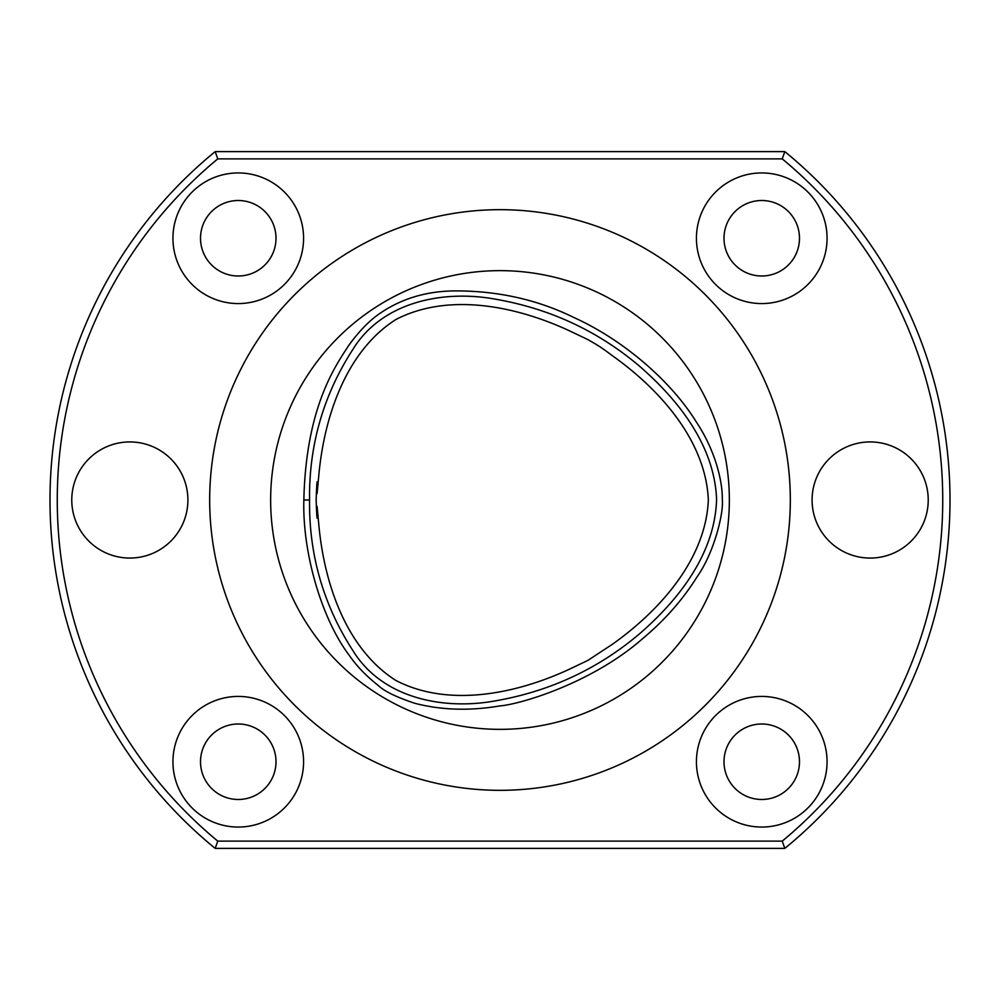 <?xml version="1.0" encoding="UTF-8"?>
<svg xmlns="http://www.w3.org/2000/svg" width="1000" height="1000" viewBox="0 0 1000 1000"><rect width="100%" height="100%" fill="white"/><g stroke="black" fill="none" stroke-linecap="round" stroke-linejoin="round"><path stroke-width="1.5" d="M217.775 158.875L782.225 158.875A4846.888 3427.262 -0 0 0 784.825 151.613L215.175 151.613A4846.888 3427.262 -0 0 0 217.775 158.875A442.738 442.738 0 0 0 217.775 841.125L782.225 841.125A4846.888 3427.262 180 0 1 784.825 848.388A450 450 0 0 0 784.825 151.613M215.175 151.613A450 450 0 0 0 215.175 848.388L784.825 848.388M215.175 848.388A4846.888 3427.262 0 0 1 217.775 841.125M782.225 158.875A442.738 442.738 0 0 1 782.225 841.125M187.9 500A58.062 58.062 0 0 0 100.812 449.712A58.062 58.062 0 0 0 100.812 550.288A58.062 58.062 0 0 0 187.9 500M928.225 500A58.062 58.062 0 0 0 841.125 449.712A58.062 58.062 0 0 0 841.125 550.288A58.062 58.062 0 0 0 928.225 500M303.575 238.263A65.325 65.325 0 0 0 205.6 181.688A65.325 65.325 0 0 0 205.6 294.825A65.325 65.325 0 0 0 303.575 238.263M827.062 238.263A65.325 65.325 0 0 0 729.087 181.688A65.325 65.325 0 0 0 729.087 294.825A65.325 65.325 0 0 0 827.062 238.263M827.062 761.737A65.325 65.325 0 0 0 729.087 705.175A65.325 65.325 0 0 0 729.087 818.312A65.325 65.325 0 0 0 827.062 761.737M303.575 761.737A65.325 65.325 0 0 0 205.6 705.175A65.325 65.325 0 0 0 205.6 818.312A65.325 65.325 0 0 0 303.575 761.737M317.087 506.425C317.262 523.325 316.95 521.175 316.137 500C316.95 478.825 317.262 476.675 317.087 493.575L318.863 474.688C324.35 416 346.287 351.112 395.8 319.575C447.65 292.6 514.675 305.438 569.138 330.662L587.837 339.562C598.088 345.475 600.087 346.488 612.55 355.825C660.6 389.988 705.8 441.262 708.35 500C705.8 558.737 660.6 610.013 612.55 644.175L587.925 660.387L569.138 669.338C514.675 694.562 447.65 707.4 395.8 680.425C346.287 648.888 324.35 584 318.863 525.312L317.087 506.425L317.137 518.15M317.137 481.85L317.087 493.575M722.275 499.05C724 512.388 714.25 552.55 697.1 576.788C683.1 599.25 665.225 619.637 643.45 637.95C592.013 683.45 519.575 704.425 500.05 705.888C469.712 711.062 441.25 710.188 414.7 703.263C396.225 697.113 384 691.112 377.987 685.263C366.112 675.875 356.587 665.975 349.425 655.562C322.125 619.788 302.325 553.575 303.85 500C305.988 405.588 336.5 364.538 348.963 345.075C358.612 331.962 368.05 322.025 377.275 315.275C399.312 299.3 425.112 291.175 454.663 290.9C497.663 290.763 537.263 299.575 573.45 317.3C626.188 341.163 672.775 383.6 696.438 422.175C715.288 450.462 722.625 481.45 722.275 499.05M716.575 500L716.575 499.1C714.338 444.837 677.812 399.237 638.55 365.363C596.95 330.438 548.95 308.325 494.55 299.025C443.05 289.812 382.362 301.675 352.987 349.237C323.375 395.012 308.888 445.275 309.55 500C308.913 554.725 323.387 604.975 352.987 650.763C382.587 698.6 443.75 710.35 495.525 700.837C550.112 691.287 598.188 668.875 639.775 633.6C678.775 599.663 714.663 554.087 716.575 500M500 790.325A290.325 290.325 0 0 1 248.575 354.837A290.325 290.325 0 0 1 751.425 354.837A290.325 290.325 0 0 1 500 790.325M729.35 500A229.35 229.35 0 0 1 385.325 698.625A229.35 229.35 0 0 1 385.325 301.375A229.35 229.35 0 0 1 729.35 500M238.263 724A37.738 37.738 0 0 0 205.575 780.612A37.738 37.738 0 0 0 270.938 780.612A37.738 37.738 0 0 0 238.263 724M761.737 724A37.738 37.738 0 0 0 729.062 780.612A37.738 37.738 0 0 0 794.425 780.612A37.738 37.738 0 0 0 761.737 724M761.737 200.512A37.738 37.738 0 0 0 729.062 257.125A37.738 37.738 0 0 0 794.425 257.125A37.738 37.738 0 0 0 761.737 200.512M238.263 200.512A37.738 37.738 0 0 0 205.575 257.125A37.738 37.738 0 0 0 270.938 257.125A37.738 37.738 0 0 0 238.263 200.512M303.85 500L309.55 500"/></g></svg>
